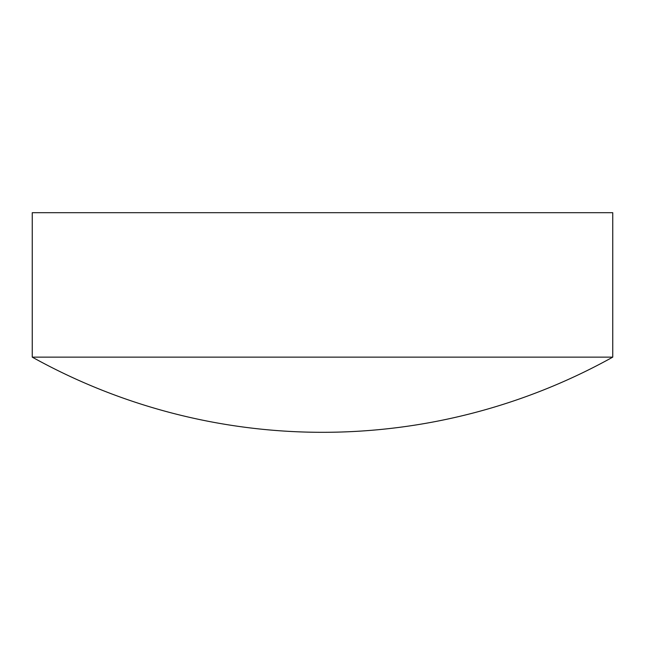 <?xml version="1.0" encoding="UTF-8"?>
<svg xmlns="http://www.w3.org/2000/svg" width="645" height="645" viewBox="0 0 645 645"><rect width="100%" height="100%" fill="white"/><g stroke="black" fill="none" stroke-linecap="round" stroke-linejoin="round"><path stroke-width="0.97" d="M612.75 357.137L612.75 212.689L32.25 212.689L32.25 357.137A597.915 597.915 0 0 0 612.75 357.137L32.25 357.137"/></g></svg>
